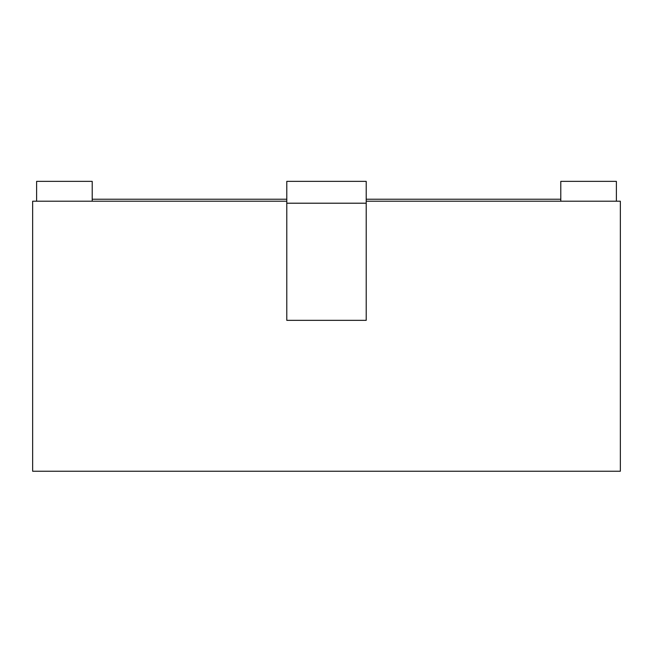 <?xml version="1.0" encoding="UTF-8"?>
<svg xmlns="http://www.w3.org/2000/svg" width="653" height="653" viewBox="0 0 653 653"><rect width="100%" height="100%" fill="white"/><g stroke="black" fill="none" stroke-linecap="round" stroke-linejoin="round"><path stroke-width="0.98" d="M445.632 471.237L207.368 471.237M36.617 201.214L36.617 181.363L92.212 181.363L92.212 201.214M560.788 201.214L560.788 181.363L616.383 181.363L616.383 201.214M286.789 201.214L32.65 201.214L32.65 471.237L620.35 471.237L620.35 201.214L366.211 201.214M92.212 199.23L286.789 199.23M366.211 199.23L560.788 199.23M366.211 181.363L366.211 320.345L286.789 320.345L286.789 181.363L366.211 181.363M366.211 203.205L286.789 203.205"/></g></svg>
